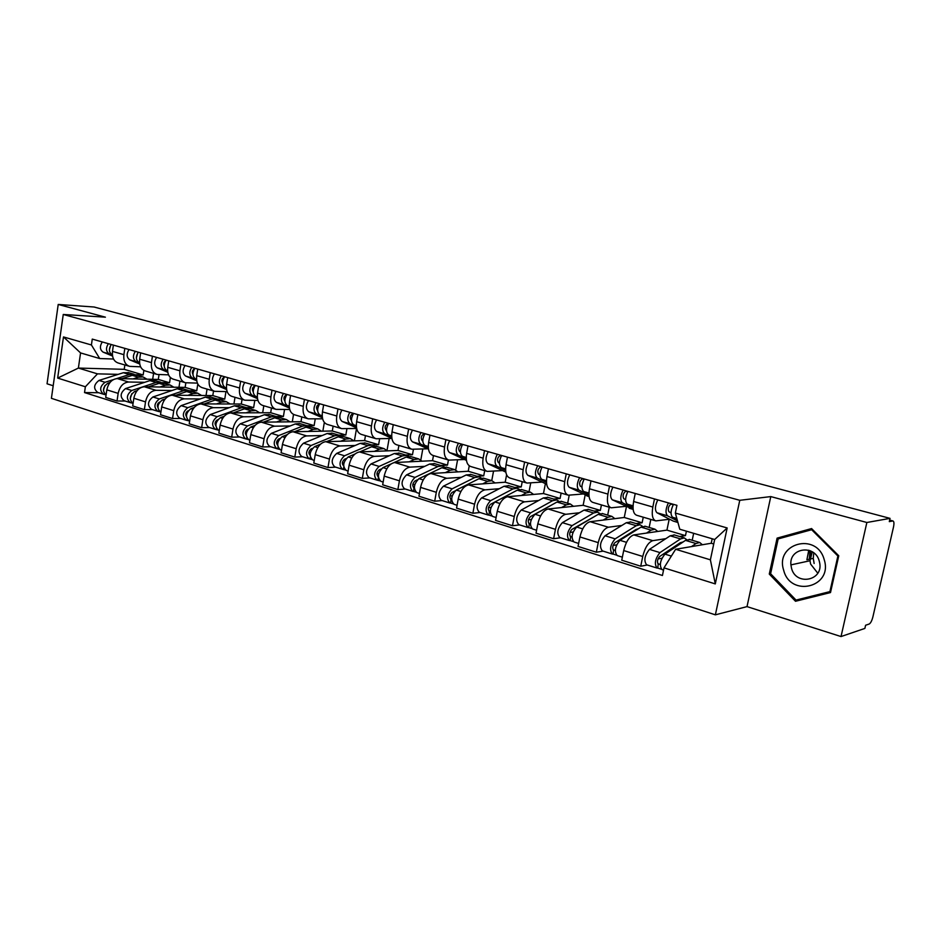 <?xml version="1.0" encoding="UTF-8"?>
<svg xmlns="http://www.w3.org/2000/svg" width="941" height="941" viewBox="0 0 941 941"><rect width="100%" height="100%" fill="white"/><g stroke="black" fill="none" stroke-linecap="round" stroke-linejoin="round"><path stroke-width="1.41" d="M810.107 559.048L810.695 550.967M841.031 636.551L866.861 522.49L890.045 518.373L94.029 307.001L58.213 304.449L105.404 317.176L63.259 314.47L51.414 398.325L715.372 614.838L747.013 606.616L841.031 636.551L864.873 628.423L865.602 625.247L869.155 624.048C870.625 623.201 871.86 620.848 872.872 616.99L893.503 527.007C894.221 523.455 894.056 521.443 892.997 520.985L889.633 520.15M58.213 304.449L47.05 383.799L53.19 385.751M866.861 522.49L770.785 496.589L739.767 500.306L63.259 314.47M890.045 518.373L889.304 521.62L892.762 520.985M159.041 374.612L158.3 379.435L117.284 378.576C111.873 379.152 108.391 382.916 106.827 389.856L105.71 397.431L117.025 401.007L118.154 393.373C119.73 386.398 123.224 382.611 128.623 382.011L144.702 382.305M140.621 366.814L129.635 366.367C125.259 364.826 123.33 360.932 123.883 354.675L112.473 351.393C111.944 357.604 113.873 361.485 118.26 363.026L128.999 366.178M112.473 351.393L113.391 345.112M125.165 401.042L117.025 401.007M179.919 381.129L178.978 387.292M123.883 354.675L124.824 348.358M162.005 382.634L169.568 382.775L170.368 377.517M185.847 382.834L185.142 387.386L144.314 386.763C138.927 387.386 135.433 391.209 133.845 398.255L132.693 405.947L144.361 409.629L145.526 401.889C147.137 394.797 150.631 390.938 156.006 390.303L172.015 390.503M140.632 352.851L139.68 359.227C139.115 365.531 141.021 369.448 145.385 370.989L156.477 374.247M152.466 409.617L144.361 409.629M207.055 389.092L206.044 395.514M168.557 374.847L157.112 374.436C152.76 372.895 150.866 368.966 151.454 362.614L152.418 356.204M189.306 390.727L196.74 390.821L197.81 383.999M213.525 390.997L212.795 395.585L172.191 395.196C166.839 395.867 163.334 399.772 161.699 406.912L160.511 414.722L172.544 418.522L173.756 410.664C175.402 403.466 178.908 399.525 184.26 398.855L200.174 398.96M168.733 360.838L167.745 367.319C167.145 373.706 169.015 377.67 173.356 379.199L184.824 382.564M180.613 418.451L172.544 418.522M235.003 397.302L233.933 404.007M197.398 383.105L185.448 382.752C181.131 381.223 179.272 377.247 179.896 370.813L180.895 364.296M217.418 399.066L224.746 399.125L225.946 391.621M242.049 399.372L241.296 404.018L200.962 403.901C195.622 404.606 192.117 408.594 190.458 415.851L189.223 423.779L201.645 427.696L202.891 419.721C204.573 412.417 208.079 408.394 213.407 407.676L229.228 407.676M197.739 369.084L196.716 375.659C196.069 382.152 197.904 386.151 202.209 387.668L214.066 391.162M209.655 427.579L201.645 427.696M263.809 405.771L262.68 412.758M227.181 391.632L214.701 391.338C210.408 389.821 208.596 385.798 209.243 379.27L210.278 372.66M246.389 407.676L253.623 407.676L254.799 400.407M271.455 408.006L270.69 412.734L230.651 412.887C225.346 413.64 221.841 417.71 220.135 425.085L218.853 433.131L231.686 437.177L232.98 429.072C234.697 421.65 238.202 417.557 243.496 416.781L259.21 416.663M227.675 377.6L226.616 384.269C225.934 390.856 227.734 394.902 231.992 396.42L244.272 400.031M239.637 436.989L231.686 437.177M293.521 414.44L292.298 421.815M257.94 400.419L244.895 400.207C240.649 398.702 238.873 394.632 239.567 387.998L240.637 381.281M276.242 416.545L283.394 416.498L284.558 409.5M301.802 416.922L301.002 421.709L261.304 422.168C256.034 422.968 252.529 427.12 250.788 434.613L249.471 442.776L262.715 446.963L264.068 438.741C265.821 431.201 269.326 427.014 274.584 426.191L290.169 425.955M258.599 386.386L257.505 393.162C256.787 399.854 258.54 403.948 262.762 405.453L275.466 409.194M270.608 446.716L262.715 446.963M324.339 422.438L322.857 431.166M289.734 409.488L276.078 409.37C271.878 407.865 270.149 403.748 270.89 397.02L271.996 390.197M309.024 426.567L307.001 425.708L314.129 425.603L315.247 418.91M333.126 426.12L332.302 430.99L292.98 431.754C287.758 432.613 284.253 436.847 282.465 444.47L281.1 452.762L294.804 457.079L296.192 448.728C297.991 441.058 301.496 436.789 306.707 435.918L322.14 435.554M290.569 395.479L289.44 402.36C288.675 409.159 290.381 413.299 294.545 414.793L307.719 418.663M302.614 456.761L294.804 457.079M356.533 428.508L354.392 440.847M322.622 418.839L308.319 418.839C304.166 417.345 302.484 413.181 303.273 406.347L304.425 399.419M338.795 435.165L345.841 435.001L346.935 428.673M365.473 435.624L364.614 440.564L325.727 441.67C320.552 442.588 317.046 446.904 315.223 454.644L313.8 463.078L327.974 467.548L329.421 459.067C331.267 451.268 334.761 446.904 339.924 445.963L355.204 445.469M323.633 404.877L322.457 411.876C321.646 418.769 323.304 422.956 327.421 424.45L341.065 428.449M335.714 467.159L327.974 467.548M389.127 438.553L387.033 450.421M356.663 428.496L341.654 428.625C337.572 427.155 335.937 422.944 336.76 415.993L337.96 408.959M371.648 444.928L378.611 444.705L379.646 438.812M398.902 445.434L398.008 450.457L359.603 451.927C354.486 452.892 350.981 457.314 349.123 465.183L347.641 473.746L362.309 478.381L363.814 469.759C365.696 461.831 369.19 457.361 374.295 456.373L389.386 455.726M357.851 414.605L356.615 421.709C355.769 428.72 357.368 432.966 361.415 434.424L375.565 438.588M369.954 477.91L362.309 478.381M422.791 448.986L420.827 459.937M391.915 438.471L376.153 438.753C372.13 437.294 370.554 433.036 371.436 425.979L372.683 418.827M405.606 455.032L412.476 454.738L413.44 449.339M433.46 455.585L432.531 460.678L394.667 462.537C389.609 463.572 386.116 468.089 384.199 476.099L382.669 484.803L397.855 489.591L399.419 480.827C401.348 472.758 404.842 468.195 409.864 467.136L424.756 466.336M393.267 424.673L391.997 431.907C391.091 439.024 392.62 443.317 396.608 444.764L411.299 449.08M405.395 489.038L397.855 489.591M457.573 459.831L455.715 469.994M427.743 448.798L411.876 449.245C407.924 447.798 406.406 443.493 407.335 436.318L408.629 429.049M440.729 465.477L447.493 465.113L448.422 459.996M469.241 465.842L468.242 471.253L430.978 473.523C425.979 474.629 422.509 479.251 420.545 487.391L418.945 496.248L434.695 501.212L436.306 492.296C438.294 484.086 441.764 479.428 446.728 478.299L461.384 477.322M429.966 435.107L428.637 442.458C427.673 449.692 429.155 454.033 433.06 455.468L448.304 459.949M442.105 500.565L434.695 501.212M493.543 471.135L491.755 480.651M464.489 459.49L448.869 460.114C444.999 458.69 443.564 454.327 444.54 447.034L445.893 439.635M477.075 476.287L483.721 475.84L484.697 470.629M506.599 474.817L505.199 482.204L468.594 484.909C463.678 486.085 460.22 490.814 458.208 499.106L456.55 508.105L472.876 513.257L474.558 504.188C476.593 495.836 480.051 491.061 484.933 489.861L499.33 488.708M468.006 445.928L466.63 453.397C465.607 460.761 467.007 465.148 470.829 466.56L486.685 471.218M480.157 512.516L472.876 513.257M530.736 482.933L529.042 491.743M502.553 470.582L487.238 471.382C483.451 469.971 482.074 465.56 483.121 458.149L484.521 450.621M514.703 487.473L521.232 486.956L522.231 481.663M545.38 483.674L543.475 493.543L507.611 496.719C502.788 497.965 499.342 502.812 497.271 511.257L495.542 520.408L512.48 525.748L514.245 516.527C516.327 508.022 519.773 503.129 524.56 501.847L538.664 500.506M507.47 457.15L506.035 464.748C504.952 472.241 506.282 476.675 510.01 478.063L526.478 482.909M519.62 524.913L512.48 525.748M569.211 495.272L567.658 503.223M542.016 482.074L527.019 483.062C523.337 481.686 522.043 477.216 523.161 469.688L524.619 462.019M553.696 499.071L560.083 498.471L561.13 493.084M585.149 495.06L583.138 505.293L548.097 508.975C543.369 510.304 539.934 515.268 537.817 523.855L536.017 533.171L553.614 538.722L555.437 529.336C557.578 520.679 561.001 515.656 565.682 514.304L579.48 512.751M548.438 468.794L546.944 476.534C545.792 484.145 547.039 488.638 550.661 490.014L567.799 495.037M560.577 537.77L553.614 538.722M609.25 507.211L607.674 515.127M582.961 493.99L568.329 495.201C564.753 493.837 563.553 489.32 564.729 481.651L566.247 473.852M594.124 511.092L600.346 510.398L601.44 504.917M626.4 506.834L624.259 517.479L590.125 521.702C585.502 523.114 582.103 528.195 579.927 536.946L578.056 546.439L596.335 552.202L598.241 542.639C600.44 533.818 603.828 528.677 608.404 527.231L621.836 525.454M590.995 480.898L589.442 488.779C588.219 496.519 589.372 501.059 592.877 502.412L610.721 507.646M603.122 551.132L596.335 552.202M650.807 519.42L649.161 527.466M625.471 506.376L611.238 507.799C607.768 506.47 606.663 501.906 607.921 494.096L609.497 486.156M636.069 523.572L642.115 522.773L643.256 517.197M669.169 519.291L666.934 530.124L633.811 534.923C629.306 536.417 625.93 541.64 623.695 550.556L621.742 560.213L640.75 566.211L642.738 556.472C644.997 547.486 648.361 542.216 652.807 540.663L665.852 538.652M635.234 493.472L633.611 501.494C632.317 509.387 633.364 513.986 636.751 515.292L655.348 520.749M647.337 565.012L640.75 566.211M693.658 533.312L692.2 540.263M669.639 519.232L655.83 520.891C652.513 519.597 651.501 514.974 652.831 507.034L654.489 498.942M679.614 536.523L685.471 535.617L686.401 531.183M666.934 530.124L685.471 535.617M624.259 517.479L642.115 522.773M583.138 505.293L600.346 510.398M543.475 493.543L560.083 498.471M505.199 482.204L521.232 486.956M468.242 471.253L483.721 475.84M432.531 460.678L447.493 465.113M398.008 450.457L412.476 454.738M364.614 440.564L378.611 444.705M332.302 430.99L345.841 435.001M301.002 421.709L314.129 425.603M270.69 412.734L283.394 416.498M241.296 404.018L253.623 407.676M212.795 395.585L224.746 399.125M185.142 387.386L196.74 390.821M158.3 379.435L169.568 382.775M124.859 364.955L124.212 369.331L78.385 368.072L97.476 373.859L118.19 374.353M135.504 374.765L143.173 374.953L143.855 370.401M124.212 369.331L143.173 374.953M113.532 359.027L99.711 358.545L80.561 352.922L78.385 368.072L57.66 378.082L63.482 336.937L91.418 344.971L99.711 358.545M712.184 538.77L711.243 543.251L675.626 549.273L710.384 559.824L714.678 539.499L679.778 529.23L675.332 513.045L676.932 505.329L92.265 339.101L91.418 344.971M675.332 513.045L727.17 527.96L715.289 583.914L664.005 567.87L675.626 549.273M97.476 373.859L85.372 386.763L84.525 392.573L662.429 575.492L664.005 567.87M85.372 386.763L57.66 378.082M715.372 614.838L739.767 500.306M747.013 606.616L770.785 496.589M838.76 555.766L811.577 528.56L777.101 538.134L769.279 574.069L795.51 601.275L830.503 592.559L838.76 555.766M711.243 543.251L713.725 543.992M98.687 392.726L84.525 392.573M153.571 373.389L152.677 379.317M63.482 336.937L80.561 352.922M710.384 559.824L715.289 583.914M714.678 539.499L727.17 527.96M812.012 528.995L782.512 537.711M800.203 599.041L800.944 599.805L830.527 592.43M800.944 599.805L795.51 601.275M770.632 573.763L769.279 574.069M782.63 537.146L777.101 538.134M112.367 354.863L112.085 354.745C108.827 352.322 108.544 348.911 111.273 344.5M109.368 349.946L110.709 345.253M112.414 355.239L109.203 353.898C105.933 351.487 105.651 348.076 108.38 343.677M112.532 356.051L103.11 352.134C99.84 349.723 99.558 346.323 102.275 341.948M104.933 385.516L103.439 390.221M135.904 374.953L129.446 374.506L116.625 378.6M128.846 372.718L123.4 372.707L98.981 380.435C93.688 384.61 93.241 388.598 97.629 392.397L103.334 394.185M113.249 379.67L105.039 382.293C99.746 386.48 99.287 390.491 103.663 394.291L105.439 394.691M137.751 375.377L132.305 375.365L121.965 378.682M146.972 379.199L143.091 376.953L138.409 377.188L133.081 378.905M109.979 382.505L107.921 383.175C102.816 386.998 102.193 390.95 106.062 395.032M139.562 362.779L139.056 362.556C135.81 360.121 135.563 356.663 138.292 352.193M136.374 357.874L137.821 352.828M139.609 363.179L136.08 361.697C132.834 359.262 132.575 355.804 135.316 351.334M139.727 364.026L129.799 359.874C126.553 357.451 126.294 354.004 129.023 349.546M167.616 370.942L166.863 370.625C163.64 368.178 163.416 364.673 166.169 360.109M164.228 366.014C163.205 363.791 163.71 362.003 165.757 360.65M167.651 371.366L163.781 369.731C160.57 367.284 160.335 363.779 163.087 359.239M167.78 372.26L157.312 367.86C154.089 365.414 153.854 361.92 156.606 357.392M783.688 570.281C790.452 597.853 833.255 587.231 824.198 559.613C816.776 531.689 774.631 543.428 783.688 570.281M791.534 568.282C795.933 586.255 823.846 580.738 819.587 562.459L819.223 560.989C814.894 543.969 788.923 547.803 790.922 564.894L791.534 568.282M812.271 551.826L810.001 560.742L810.589 564.035L817.776 573.198M809.284 559.225L810.013 550.673M811.589 529.654L837.89 556.013L829.903 591.618L796.027 600.087L770.597 573.739L778.172 538.911L812.506 529.489M838.749 555.825L837.89 556.013M830.762 591.395L829.903 591.618M814.13 563.471L813.271 558.366L813.765 552.873M131.834 393.679L130.246 398.713M162.593 382.916L156.112 382.469L131.775 390.491C126.47 394.785 126 398.831 130.34 402.666L132.199 403.089M155.324 380.599L149.89 380.611L125.529 388.574C120.236 392.844 119.754 396.89 124.106 400.713L129.999 402.56M164.487 383.328L159.076 383.352L148.56 386.822M173.873 387.21L170.015 384.963L165.357 385.222L160.041 386.998M137.186 390.597L134.739 391.409C129.54 395.502 128.976 399.537 133.057 403.524M131.281 402.172L131.187 402.772M159.558 402.113L159.499 402.136C157.429 403.466 156.888 405.242 157.876 407.453M190.094 391.103L188.247 390.386L183.601 390.668L159.335 398.949C154.042 403.336 153.536 407.441 157.841 411.299L159.805 411.758M182.589 388.704L177.19 388.751L152.901 396.984C147.596 401.337 147.102 405.43 151.419 409.288L157.5 411.193M157.959 406.112L157.359 406.112M192.046 391.515L186.647 391.574L175.979 395.232M201.586 395.479L197.763 393.22L193.14 393.514L187.824 395.349M165.263 398.913L162.393 399.89C157.088 404.277 156.594 408.406 160.887 412.252L160.887 412.252M158.794 410.699L158.676 411.405M196.551 379.376L195.54 378.941C192.364 376.482 192.152 372.93 194.916 368.284M192.964 374.389C191.776 372.024 192.317 370.131 194.575 368.743M196.598 379.811L192.376 378.023C189.188 375.565 188.976 372.013 191.741 367.378M196.728 380.764L185.695 376.082C182.507 373.624 182.283 370.095 185.048 365.484M226.44 388.08L225.146 387.527C222.005 385.045 221.829 381.446 224.605 376.729M222.617 383.022C221.276 380.505 221.841 378.541 224.311 377.118M226.475 388.551L221.876 386.575C218.735 384.104 218.547 380.505 221.323 375.788M226.616 389.55L214.983 384.587C211.831 382.105 211.643 378.517 214.407 373.824M257.305 397.078L255.729 396.396C252.623 393.903 252.47 390.244 255.258 385.445M253.247 391.915C251.741 389.268 252.329 387.221 255.011 385.775M257.352 397.572L252.341 395.42C249.236 392.926 249.083 389.28 251.87 384.481M257.493 398.631L245.225 393.35C242.108 390.856 241.943 387.221 244.731 382.446M188.165 410.817L187.906 410.911C185.765 412.381 185.259 414.228 186.389 416.451M218.453 399.56L216.559 398.808L211.948 399.125L187.765 407.676C182.472 412.146 181.942 416.334 186.2 420.204L188.271 420.698M210.702 397.067L205.326 397.149L181.131 405.642C175.826 410.088 175.308 414.252 179.578 418.122L185.871 420.109M186.494 414.875L185.753 414.875M220.441 399.96L215.089 400.066L204.244 403.912M230.157 403.995L226.381 401.725L221.782 402.054L216.489 403.948M194.246 407.465L190.917 408.653C185.624 413.134 185.095 417.31 189.341 421.192L189.611 421.274M187.165 419.463L187.036 420.309M217.712 419.78L217.23 419.957C215.007 421.592 214.536 423.509 215.807 425.72M247.695 408.276L245.766 407.488L241.178 407.841L217.112 416.687C211.819 421.262 211.266 425.497 215.465 429.402L217.653 429.919M239.684 405.689L234.356 405.806L210.255 414.581C204.962 419.133 204.42 423.356 208.631 427.249L215.148 429.296M215.948 423.897L215.054 423.909M249.741 408.676L244.425 408.806L233.392 412.876M259.634 412.77L255.893 410.511L251.329 410.876L246.06 412.828M224.205 416.263L220.359 417.686C215.077 422.262 214.524 426.508 218.712 430.413L219.253 430.59M216.465 428.484L216.301 429.496M248.224 429.025L247.507 429.308C245.201 431.107 244.766 433.095 246.201 435.271L246.189 435.26M277.877 417.275L275.889 416.451L271.349 416.839L247.412 425.979C242.119 430.66 241.555 434.965 245.695 438.894L247.989 439.447M269.596 414.581L264.303 414.746L240.331 423.815C235.038 428.461 234.474 432.754 238.626 436.671L245.366 438.788M246.366 433.213L245.307 433.225M279.971 417.663L274.701 417.839L263.468 422.144M290.04 421.839L286.358 419.568L281.818 419.968L276.583 421.991M255.176 425.32L250.765 427.014C245.483 431.707 244.907 436.012 249.047 439.941L249.883 440.2M246.718 437.765L246.518 438.976M289.216 406.383L287.323 405.559C284.264 403.054 284.135 399.349 286.934 394.444M284.9 401.089C283.229 398.384 283.806 396.267 286.652 394.75L286.699 394.761M289.252 406.912L283.829 404.548C280.771 402.042 280.63 398.337 283.429 393.456M289.405 408.029L276.466 402.407C273.396 399.913 273.255 396.22 276.054 391.35M279.759 438.565L278.771 438.953C276.407 440.941 276.007 442.999 277.583 445.117M300.473 423.768L307.001 425.708L302.508 426.132L278.701 435.589C273.431 440.376 272.831 444.74 276.913 448.692L279.336 449.28M299.744 423.544L295.227 423.968L271.396 433.342C266.115 438.106 265.527 442.458 269.62 446.399L276.595 448.598M277.807 442.811L276.572 442.846M311.189 426.955L305.954 427.167L294.533 431.731M321.446 431.201L317.811 428.92L313.318 429.367L308.107 431.46M287.24 434.636L282.182 436.659C276.913 441.447 276.313 445.822 280.383 449.786L281.535 450.139M277.971 447.304L277.736 448.775M322.198 416.004L319.987 415.028C316.976 412.511 316.882 408.747 319.693 403.76M317.623 410.547L317.576 410.523C315.788 407.865 316.352 405.689 319.234 404.018L319.458 404.077M322.245 416.569L316.364 413.981C313.353 411.464 313.259 407.712 316.07 402.724M322.398 417.757L308.766 411.782C305.743 409.264 305.625 405.524 308.436 400.56M312.388 448.398L311.106 448.928C308.66 451.127 308.307 453.233 310.036 455.268M341.207 436.165L339.148 435.26L334.678 435.742L311.059 445.516C305.801 450.421 305.178 454.856 309.177 458.832L311.742 459.455M332.361 433.248L327.162 433.495L303.496 443.199C298.238 448.069 297.615 452.492 301.638 456.456L308.871 458.726M310.307 452.727L308.895 452.786M343.43 436.542L338.254 436.8L326.609 441.647M353.887 440.87L350.299 438.588L345.865 439.071L340.689 441.247M320.458 444.199L314.647 446.622C309.401 451.527 308.766 455.973 312.765 459.949L314.247 460.42M310.295 457.103L309.989 458.902M356.345 425.979L353.769 424.826C350.817 422.297 350.746 418.486 353.569 413.393M351.475 420.321L351.24 420.227C349.511 417.533 350.076 415.334 352.946 413.605L353.334 413.722M356.38 426.567L350.028 423.744C347.076 421.215 347.006 417.404 349.817 412.323M356.533 427.837L342.159 421.462C339.195 418.933 339.113 415.134 341.924 410.076M346.147 458.549L344.535 459.255C342.018 461.666 341.712 463.819 343.594 465.736L343.441 465.689M374.471 446.093L372.354 445.14L367.943 445.658L344.524 455.785C339.278 460.808 338.631 465.313 342.548 469.3L345.253 469.971M365.308 443.046L360.168 443.34L336.702 453.386C331.455 458.373 330.809 462.866 334.749 466.854L342.242 469.206M343.935 462.972L342.324 463.043M376.753 446.446L371.636 446.763L359.768 451.915M387.41 450.857L383.893 448.575L379.505 449.104L374.377 451.362M354.957 454.009L348.229 456.926C342.995 461.96 342.336 466.465 346.264 470.465L348.111 471.053M343.736 467.136L343.347 469.383M391.679 436.295L388.739 434.965C385.845 432.425 385.81 428.555 388.645 423.368M386.516 430.449L386.092 430.26C384.41 427.555 384.987 425.308 387.833 423.532L388.41 423.697M391.715 436.93L384.869 433.848C381.964 431.307 381.94 427.437 384.763 422.262M391.879 438.294L376.718 431.484C373.812 428.943 373.765 425.097 376.588 419.933M381.129 469.018L379.129 469.935C376.623 472.394 376.294 474.593 378.141 476.522L378.341 476.546M408.853 456.361L406.7 455.362L402.348 455.926L379.141 466.418C373.93 471.559 373.248 476.134 377.082 480.145L379.929 480.863M399.372 453.174L394.303 453.527L371.048 463.937C365.826 469.041 365.143 473.605 369.013 477.616L376.776 480.051M378.752 473.546L376.929 473.652M411.205 456.703L406.171 457.055L393.926 462.631M422.086 461.196L418.639 458.902L414.299 459.49L409.217 461.819M390.974 463.972L382.987 467.595C377.776 472.747 377.094 477.334 380.917 481.357L383.152 482.051M378.376 477.334L377.87 480.216M428.296 446.999L424.944 445.469C422.133 442.917 422.133 438.988 424.967 433.695M422.803 440.941L422.191 440.659C420.545 437.918 421.145 435.636 423.968 433.813L424.732 434.036M428.331 447.681L420.933 444.305C418.11 441.752 418.11 437.836 420.945 432.542M428.508 449.139L412.499 441.858C409.653 439.306 409.653 435.401 412.476 430.143M466.242 458.102L462.478 456.35C459.726 453.785 459.773 449.798 462.619 444.387M460.42 451.821L459.584 451.433C457.996 448.669 458.608 446.352 461.396 444.458L462.384 444.74M466.277 458.832L458.314 455.15C455.562 452.586 455.609 448.598 458.443 443.211M466.465 460.408L449.575 452.609C446.799 450.045 446.834 446.081 449.669 440.717M505.611 469.63L501.388 467.642C498.718 465.066 498.812 461.019 501.659 455.491M499.424 463.101L498.354 462.596C496.836 459.808 497.448 457.444 500.212 455.503L501.424 455.856M505.646 470.418L497.071 466.383C494.401 463.819 494.484 459.773 497.33 454.268M505.835 472.111L488.003 463.76C485.309 461.184 485.391 457.161 488.226 451.68M546.474 481.604L541.757 479.345C539.193 476.769 539.322 472.653 542.169 467.007M539.899 474.817L538.581 474.193C537.135 471.382 537.758 468.971 540.487 466.959L541.945 467.383M546.686 484.239L527.877 475.323C525.266 472.735 525.396 468.653 528.23 463.054M546.498 482.462L537.287 478.052C534.711 475.464 534.841 471.359 537.687 465.736M588.913 494.072L583.691 491.508C581.22 488.92 581.397 484.744 584.243 478.969M581.926 487.003L580.35 486.215C578.974 483.38 579.621 480.933 582.303 478.863L584.02 479.345M589.09 496.589L569.27 487.32C566.753 484.733 566.929 480.58 569.775 474.864M588.937 495.001L579.044 490.155C576.562 487.567 576.739 483.403 579.585 477.652M633.022 507.034L627.247 504.141C624.895 501.541 625.13 497.307 627.976 491.402M625.6 499.659L623.754 498.718C622.448 495.86 623.118 493.355 625.741 491.226L627.741 491.79M633.164 509.434L612.262 499.789C609.862 497.201 610.086 492.978 612.932 487.132M633.046 508.058L622.424 502.741C620.048 500.142 620.284 495.907 623.13 490.026M417.404 479.816L414.946 480.98C412.464 483.521 412.111 485.744 413.911 487.685L413.617 491.437L412.84 491.378C409.088 487.344 409.805 482.686 414.993 477.416L406.606 474.84C401.419 480.086 400.701 484.721 404.477 488.755L412.534 491.284M444.434 466.995L442.235 465.924L437.941 466.536L414.993 477.416M434.613 463.654L429.614 464.054L406.606 474.84M414.816 484.474L412.77 484.627M414.322 487.72L413.452 487.45M446.857 467.301L441.894 467.724L418.98 478.64C413.793 483.921 413.075 488.579 416.804 492.625L419.451 493.449M457.949 471.888L454.585 469.594L450.316 470.229L445.293 472.653M415.84 492.131L413.617 491.437M455.091 490.92L452.056 492.437C449.586 495.037 449.222 497.307 450.974 499.248L450.645 503.059L449.88 503.012C446.234 498.953 446.987 494.225 452.139 488.826L443.446 486.156C438.294 491.52 437.541 496.236 441.211 500.283L449.586 502.917M481.274 478.004L479.016 476.864L474.793 477.534L452.139 488.826M471.088 474.511L466.183 474.958L443.446 486.156M452.209 495.778L449.916 495.966M451.598 499.353L450.527 499.024M483.768 478.275L478.898 478.757L456.267 490.085C451.127 495.507 450.363 500.247 453.997 504.305L457.067 505.27M495.095 482.956L491.814 480.675L487.614 481.357L482.651 483.874M453.044 503.811L450.645 503.059M494.484 502.223L490.532 504.317C488.073 506.976 487.697 509.281 489.391 511.234L489.026 515.115L488.273 515.068C484.744 510.987 485.544 506.187 490.649 500.636L481.639 497.871C476.522 503.388 475.734 508.175 479.287 512.245L487.991 514.974M519.42 489.426L517.127 488.191L512.986 488.92L490.649 500.636M508.869 485.744L504.047 486.262L481.639 497.871M490.99 507.458L488.426 507.705M490.249 511.41L488.955 511.01M522.008 489.649L517.232 490.19L494.931 501.953C489.826 507.517 489.038 512.327 492.543 516.409L496.095 517.515M533.571 494.425L530.383 492.143L526.266 492.884L521.373 495.507M491.625 515.927L489.026 515.115M553.743 503.847L530.442 516.633C528.007 519.361 527.619 521.714 529.242 523.678L528.842 527.607L528.113 527.572C524.713 523.478 525.537 518.597 530.595 512.904L521.243 510.034C516.174 515.692 515.35 520.561 518.785 524.643L527.83 527.489M558.966 501.271L556.625 499.942L552.567 500.73L530.595 512.904M548.027 497.389L543.31 497.965L521.243 510.034M531.253 519.526L528.407 519.855M530.359 523.925L528.818 523.455M561.648 501.435L556.966 502.047L535.041 514.268C529.995 519.973 529.16 524.878 532.535 528.971L536.582 530.242M573.457 506.317L570.375 504.035L566.353 504.846L561.53 507.564M531.641 528.489L528.842 527.607M595.43 515.986L571.869 529.418C569.47 532.23 569.046 534.617 570.622 536.582L570.164 540.581L569.458 540.557C566.2 536.452 567.07 531.477 572.069 525.631L562.365 522.655C557.343 528.466 556.484 533.418 559.777 537.523L569.187 540.475M599.982 513.574L597.594 512.127L593.63 512.986L572.069 525.631M588.631 509.457L584.02 510.116L562.365 522.655M573.093 532.006L569.928 532.43M571.999 536.923L570.199 536.358M602.769 513.668L598.205 514.351L576.692 527.042C571.693 532.912 570.811 537.899 574.057 542.004L578.644 543.439M614.838 518.644L611.862 516.374L607.933 517.256L603.205 520.079M573.187 541.534L570.164 540.581M638.504 528.689L635.998 529.489L614.908 542.698C612.532 545.592 612.097 548.027 613.591 549.991L613.097 554.061L612.415 554.049C609.298 549.932 610.215 544.863 615.155 538.852L605.075 535.758C600.111 541.734 599.205 546.768 602.358 550.885L612.144 553.967M634.681 531.089L633.846 530.83M642.55 526.372L640.115 524.772L636.269 525.701L615.155 538.852M630.764 521.996L626.283 522.726L605.075 535.758M616.602 544.91L613.085 545.451M615.261 550.426L613.191 549.779M645.444 526.36L641.009 527.113L619.954 540.322C615.026 546.356 614.097 551.426 617.19 555.555L622.354 557.166M657.783 531.453L654.936 529.183L651.113 530.136L646.491 533.088M616.355 555.084L613.097 554.061M677.155 519.644L672.556 517.279C670.31 514.68 670.615 510.363 673.45 504.341M671.027 512.845L668.875 511.716C667.663 508.834 668.345 506.282 670.921 504.07L673.227 504.729M677.932 522.49L673.227 521.067L656.959 512.751C654.677 510.163 654.96 505.87 657.794 499.883M677.508 520.949L667.534 515.821C665.275 513.221 665.569 508.916 668.404 502.906M683.131 541.957L680.225 542.757L659.653 556.519C657.312 559.483 656.853 561.953 658.265 563.941L657.735 568.07L657.065 568.07C654.124 563.941 655.089 558.789 659.959 552.602L649.466 549.379C644.573 555.519 643.62 560.66 646.608 564.788L656.806 567.988M679.308 544.51L678.132 544.157M686.742 539.687L684.283 537.911L680.555 538.911L659.959 552.602M674.521 535.006L670.18 535.817L649.466 549.379M661.899 558.236L657.994 558.93M660.253 564.459L657.888 563.718M689.777 539.546L685.483 540.381L664.946 554.131C660.088 560.33 659.112 565.506 662.041 569.634L663.546 570.105M702.398 544.745L699.681 542.486L695.987 543.522L691.459 546.592M661.241 569.176L657.735 568.07M652.807 540.663L633.811 534.923M608.404 527.231L590.125 521.702M565.682 514.304L548.097 508.975M524.56 501.847L507.611 496.719M484.933 489.861L468.594 484.909M446.728 478.299L430.978 473.523M409.864 467.136L394.667 462.537M374.295 456.373L359.603 451.927M339.924 445.963L325.727 441.67M306.707 435.918L292.98 431.754M274.584 426.191L261.304 422.168M243.496 416.781L230.651 412.887M213.407 407.676L200.962 403.901M184.26 398.855L172.191 395.196M156.006 390.303L144.314 386.763M128.623 382.011L117.284 378.576M607.921 494.096L589.442 488.779M564.729 481.651L546.944 476.534M523.161 469.688L506.035 464.748M483.121 458.149L466.63 453.397M444.54 447.034L428.637 442.458M407.335 436.318L391.997 431.907M371.436 425.979L356.615 421.709M336.76 415.993L322.457 411.876M303.273 406.347L289.44 402.36M270.89 397.02L257.505 393.162M239.567 387.998L226.616 384.269M209.243 379.27L196.716 375.659M179.896 370.813L167.745 367.319M151.454 362.614L139.68 359.227M652.831 507.034L633.611 501.494M598.241 542.639L579.927 536.946M555.437 529.336L537.817 523.855M514.245 516.527L497.271 511.257M474.558 504.188L458.208 499.106M436.306 492.296L420.545 487.391M399.419 480.827L384.199 476.099M363.814 469.759L349.123 465.183M329.421 459.067L315.223 454.644M296.192 448.728L282.465 444.47M264.068 438.741L250.788 434.613M232.98 429.072L220.135 425.085M202.891 419.721L190.458 415.851M173.756 410.664L161.699 406.912M145.526 401.889L133.845 398.255M118.154 393.373L106.827 389.856M642.738 556.472L623.695 550.556M103.11 352.134L109.203 353.898M129.446 374.506L123.4 372.707M105.039 382.293L98.981 380.435M138.409 377.188L132.305 375.365M109.215 383.575L107.921 383.175M129.799 359.874L136.08 361.697M166.863 370.625L167.604 370.836M157.312 367.86L163.781 369.731M808.754 550.226L806.896 559.742L813.271 558.366M806.896 559.742L808.919 550.273M156.112 382.469L149.89 380.611M131.775 390.491L125.529 388.574M165.357 385.222L159.076 383.352M136.257 391.868L134.739 391.409M183.601 390.668L177.19 388.751M159.335 398.949L152.901 396.984M193.14 393.514L186.647 391.574M164.146 400.431L162.393 399.89M195.54 378.941L196.551 379.235M185.695 376.082L192.376 378.023M225.146 387.527L226.428 387.904M214.983 384.587L221.876 386.575M255.729 396.396L257.293 396.855M245.225 393.35L252.341 395.42M211.948 399.125L205.326 397.149M187.765 407.676L181.131 405.642M221.782 402.054L215.089 400.066M192.917 409.264L190.917 408.653M241.178 407.841L234.356 405.806M217.112 416.687L210.255 414.581M251.329 410.876L244.425 408.806M222.629 418.38L220.359 417.686M271.349 416.839L264.303 414.746M247.412 425.979L240.331 423.815M281.818 419.968L274.701 417.839M253.305 427.79L250.765 427.014M287.323 405.559L289.193 406.1M276.466 402.407L283.829 404.548M302.508 426.132L295.227 423.968M278.701 435.589L271.396 433.342M313.318 429.367L305.954 427.167M285.017 437.53L282.182 436.659M319.987 415.028L322.187 415.675M308.766 411.782L316.364 413.981M334.678 435.742L327.162 433.495M311.059 445.516L303.496 443.199M345.865 439.071L338.254 436.8M317.799 447.587L314.647 446.622M353.769 424.826L356.321 425.567M342.159 421.462L350.028 423.744M367.943 445.658L360.168 443.34M344.524 455.785L336.702 453.386M379.505 449.104L371.636 446.763M351.722 457.996L348.229 456.926M388.739 434.965L391.668 435.824M376.718 431.484L384.869 433.848M378.341 476.499L377.67 476.287M402.348 455.926L394.303 453.527M379.141 466.418L371.048 463.937M414.299 459.49L406.171 457.055M386.833 468.771L382.987 467.595M424.944 445.469L428.284 446.434M412.499 441.858L420.933 444.305M462.478 456.35L466.242 457.444M449.575 452.609L458.314 455.15M501.388 467.642L505.611 468.865M488.003 463.76L497.071 466.383M541.757 479.345L546.474 480.71M546.003 483.968L546.674 484.168M527.877 475.323L537.287 478.052M583.691 491.508L588.925 493.025M586.831 495.872L589.078 496.53M569.27 487.32L579.044 490.155M627.247 504.141L633.058 505.823M629.211 508.234L633.152 509.387M612.262 499.789L622.424 502.741M437.941 466.536L429.614 464.054M450.316 470.229L441.894 467.724M423.203 479.934L418.98 478.64M474.793 477.534L466.183 474.958M487.614 481.357L478.898 478.757M460.902 491.508L456.267 490.085M512.986 488.92L504.047 486.262M526.266 492.884L517.232 490.19M500 503.506L494.931 501.953M552.567 500.73L543.31 497.965M566.353 504.846L556.966 502.047M540.569 515.962L535.041 514.268M593.63 512.986L584.02 510.116M607.933 517.256L598.205 514.351M582.714 528.901L576.692 527.042M636.269 525.701L626.283 522.726M651.113 530.136L641.009 527.113M626.518 542.334L619.954 540.322M672.556 517.279L676.838 518.515M673.227 521.067L677.92 522.431M656.959 512.751L667.534 515.821M680.555 538.911L670.18 535.817M695.987 543.522L685.483 540.381M671.356 556.107L664.946 554.131M889.645 520.091L892.997 520.985M134.116 374.295L128.082 372.495M143.091 376.953L136.986 375.141M810.001 560.742L790.922 564.894M160.77 382.222L154.547 380.364M170.015 384.963L163.722 383.093M188.247 390.386L181.825 388.48M197.763 393.22L191.282 391.291M216.559 398.808L209.949 396.843M226.381 401.725L219.7 399.737M245.766 407.488L238.943 405.465M255.893 410.511L249 408.453M275.889 416.451L268.855 414.358M286.358 419.568L279.242 417.451M317.811 428.92L310.459 426.732M339.148 435.26L331.632 433.036M350.299 438.588L342.712 436.33M372.354 445.14L364.59 442.835M383.893 448.575L376.047 446.234M406.7 455.362L398.666 452.974M418.639 458.902L410.511 456.491M442.235 465.924L433.919 463.454M454.585 469.594L446.175 467.101M479.016 476.864L470.418 474.299M491.814 480.675L483.109 478.075M517.127 488.191L508.211 485.544M530.383 492.143L521.361 489.461M556.625 499.942L547.38 497.189M570.375 504.035L561.012 501.247M597.594 512.127L588.007 509.281M611.862 516.374L602.146 513.48M640.115 524.772L630.164 521.808M654.936 529.183L644.844 526.184M684.283 537.911L673.944 534.829M699.681 542.486L689.2 539.369"/></g></svg>
